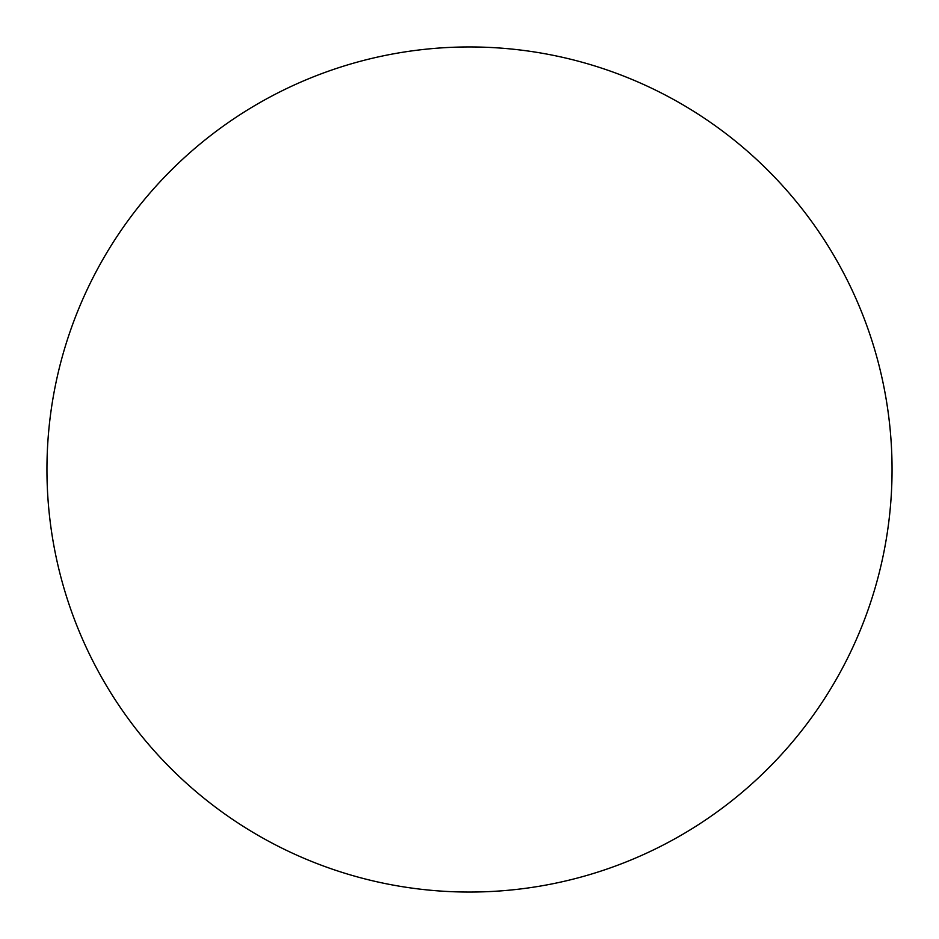 <?xml version="1.0" encoding="UTF-8"?>
<svg xmlns="http://www.w3.org/2000/svg" width="939" height="939" viewBox="0 0 939 939"><rect width="100%" height="100%" fill="white"/><g stroke="black" fill="none" stroke-linecap="round" stroke-linejoin="round"><path stroke-width="1.41" d="M469.5 46.95A422.55 422.55 0 0 1 892.05 469.5A422.55 422.55 0 0 1 469.5 892.05A422.55 422.55 0 0 1 46.95 469.5A422.55 422.55 0 0 1 469.5 46.95M46.95 469.5A422.55 422.55 0 0 0 469.5 892.05A422.55 422.55 0 0 0 892.05 469.5A422.55 422.55 0 0 0 469.5 46.95A422.55 422.55 0 0 0 46.95 469.5"/></g></svg>
